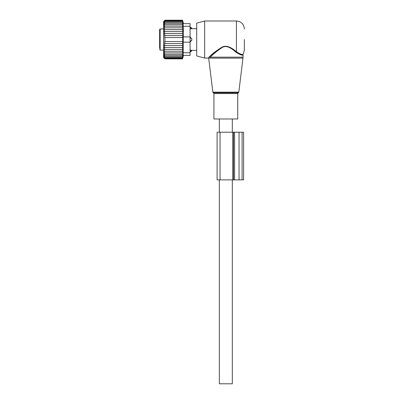 <?xml version="1.0" encoding="UTF-8"?>
<svg xmlns="http://www.w3.org/2000/svg" width="404" height="404" viewBox="0 0 404 404"><rect width="100%" height="100%" fill="white"/><g stroke="black" fill="none" stroke-linecap="round" stroke-linejoin="round"><path stroke-width="0.61" d="M220.119 118.978L213.918 118.978L213.918 93.556L237.749 93.556L237.749 118.978L220.119 118.978M244.369 39.531L244.369 50.126L244.369 39.531M204.646 58.07L204.646 20.993L196.703 23.124L196.703 55.939L204.646 58.07L207.969 58.07L208.757 58.767L212.858 92.152L238.809 92.152L242.986 58.125L209.343 58.125C208.565 58.979 208.565 58.979 209.343 58.125L210.383 57.156C212.999 54.308 216.827 51.151 221.872 47.692C227.109 44.4 232.568 49.278 235.961 52.247C240.279 54.894 242.642 55.727 243.046 54.752C242.733 55.742 240.37 54.909 235.961 52.247L236.426 51.722L236.774 52.02M242.213 54.459L242.683 54.439M204.646 20.993L236.426 20.993L236.426 51.722C240.537 54.303 242.784 55.171 243.168 54.328C242.87 55.186 240.622 54.318 236.426 51.722C232.881 48.874 227.169 44.198 221.69 47.359C216.413 50.677 212.408 53.702 209.671 56.434L208.585 57.454L209.671 56.434L210.383 57.156L243.046 57.156L242.986 58.125M234.466 50.207L227.29 46.42M221.74 47.334L209.833 56.292M208.585 57.454C207.767 58.272 207.767 58.272 208.585 57.454L209.343 58.125M232.32 179.886L232.32 383.8L219.347 383.8L219.347 179.886M182.542 31.578L182.623 37.547L164.923 37.547L164.923 41.521L164.615 41.521L164.923 43.516L164.408 43.516L164.923 45.506L164.196 45.506L164.923 47.485L164.019 47.485L164.923 49.404L163.883 49.404L164.923 51.222L163.797 51.222L164.923 52.914L163.782 52.853L164.923 54.429L163.782 54.192L164.923 55.747L163.782 55.328L164.923 56.848L163.782 56.262L164.923 57.721L163.782 56.969L164.923 58.353L163.782 57.449L164.923 58.737L163.782 57.691L164.923 58.863L163.6 57.54L163.6 21.523L164.923 20.2L163.782 21.377L164.923 20.326L163.782 21.614L164.923 20.71L163.782 22.094L164.923 21.341L163.782 22.801L164.923 22.215L163.782 23.735L164.923 23.321L163.782 24.876L164.923 24.639L163.782 26.209L164.923 26.154L163.797 27.846L164.923 27.846L163.883 29.664L182.542 29.664L182.78 31.578L164.019 31.578L164.923 29.664M182.542 29.664L182.82 29.664L182.542 27.846L163.797 27.846M182.542 27.846L182.845 27.846L182.542 26.154L164.923 26.154M182.542 26.154L182.845 26.209L182.542 24.639L164.923 24.639M182.542 24.639L182.845 24.876L182.542 23.321L164.923 23.321M182.542 23.321L182.845 23.735L182.542 22.215L164.923 22.215M182.542 22.215L182.845 22.801L182.542 21.341L164.923 21.341M182.542 21.341L182.845 22.094L182.542 20.71L164.923 20.71M182.542 20.71L182.845 21.614L182.542 20.326L164.923 20.326M182.542 20.326L182.845 21.377L182.542 20.2L164.923 20.2M164.923 51.222L182.845 51.222L182.542 51.222L182.82 49.404L182.542 49.404L182.542 37.547M182.845 51.222L182.542 52.914L164.923 52.914M190.082 23.644L183.158 23.644L190.082 23.644L190.082 52.773L183.158 52.773L183.158 55.424L190.082 55.424L183.461 55.424L182.542 58.863L182.845 57.691L182.542 58.737L182.845 57.449L182.542 58.353L182.845 56.969L182.542 57.721L182.845 56.262L182.542 56.848L182.845 55.328L182.542 55.747L182.845 54.192L182.542 54.429L182.845 52.853L182.542 52.914M183.158 52.773L183.461 31.911L183.158 26.29L190.082 26.29M182.542 35.547L164.408 35.547L164.923 33.557L182.542 33.557M164.923 35.547L164.615 37.547L164.923 37.547M182.542 41.521L164.923 41.521M182.542 43.516L164.923 43.516M182.542 45.506L164.923 45.506M182.542 47.485L164.923 47.485M182.542 49.404L164.923 49.404M182.542 54.429L164.923 54.429M182.542 55.747L164.923 55.747M182.542 56.848L164.923 56.848M182.542 57.721L164.923 57.721M182.542 58.353L164.923 58.353M182.542 58.737L164.923 58.737M182.542 58.863L164.923 58.863M164.923 31.578L164.196 33.557L164.923 33.557M183.158 23.644L183.158 26.29M190.082 55.424L190.082 52.773M233.532 179.886L243.587 179.886L243.587 132.219L217.105 132.219L217.105 179.886L233.532 179.886L233.532 132.219M189.941 36.885L191.829 38.86L191.829 40.203A2.121 1.47 180 0 1 190.082 41.001M189.941 42.183L191.829 40.203M189.941 29.002L191.829 28.694L189.941 29.002M191.829 50.369L189.941 50.061L191.829 50.369A2.121 1.525 180 0 1 190.082 51.197M163.6 50.126L160.156 50.126L160.156 28.942L159.631 29.467L159.631 48.364M159.631 34.133L159.631 37.41M159.631 48.278L159.631 45.091M159.631 42.592L159.631 44.935M159.631 30.79L159.631 31.047M238.809 92.152L238.284 92.804L213.383 92.804L212.858 92.152M190.082 42.183L183.158 42.183M190.082 36.885L183.158 36.885M234.583 179.886L234.583 132.219M239.047 179.886L239.047 132.219M242.077 179.886L242.077 132.219M220.054 179.886L220.054 132.219M232.79 179.886L232.79 132.219M191.829 38.86A2.121 1.47 180 0 0 190.082 38.062M190.082 27.871A2.121 1.525 0 0 1 191.829 28.694M213.383 92.804L213.918 93.556M238.284 92.804L237.749 93.556M236.426 20.993C241.254 21.468 243.9 24.114 244.369 28.942M243.046 57.156L243.046 54.752L244.369 50.126M232.32 118.978L232.32 132.219M219.347 118.978L219.347 132.219M183.461 23.644L182.542 20.2M217.105 179.886L217.105 132.219M190.082 27.275A2.121 2.121 0 0 1 191.935 28.674L196.703 28.674M190.082 51.788A2.121 2.121 0 0 0 191.935 50.389L196.703 50.389M160.156 28.942L163.6 28.942M160.156 50.126L159.631 49.596"/></g></svg>
